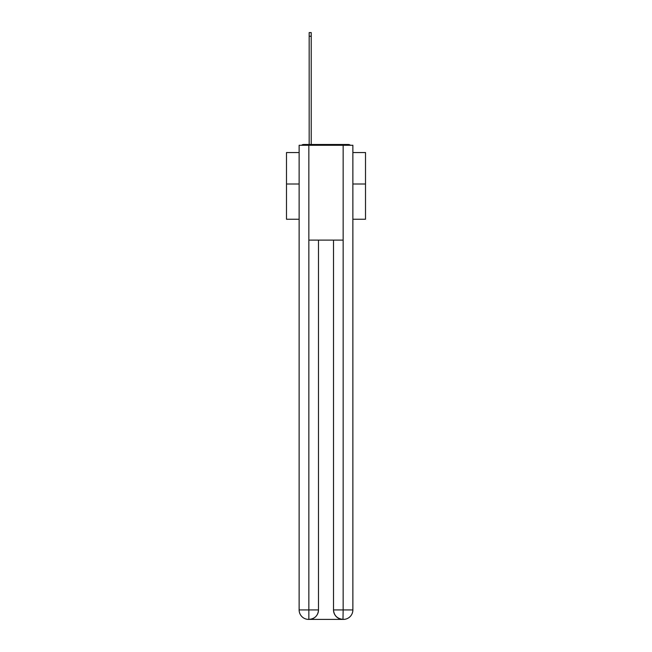 <?xml version="1.0" encoding="UTF-8"?>
<svg xmlns="http://www.w3.org/2000/svg" width="652" height="652" viewBox="0 0 652 652"><rect width="100%" height="100%" fill="white"/><g stroke="black" fill="none" stroke-linecap="round" stroke-linejoin="round"><path stroke-width="0.98" d="M352.871 219.243L365.511 219.243L365.511 152.552L352.871 152.552M299.129 184.003L286.489 184.003L286.489 152.552L299.129 152.552M286.489 184.003L286.489 219.243L299.129 219.243M350.45 145.282A3.162 3.162 0 0 0 348.364 144.491L303.636 144.491A3.162 3.162 0 0 0 301.55 145.282M365.511 184.003L352.871 184.003M303.636 144.491L309.17 144.491L309.17 32.6L311.224 32.6L311.224 144.491L313.669 144.491M338.331 144.491L348.364 144.491M308.852 145.282L308.852 240.107L343.148 240.107L343.148 145.282L299.129 145.282L299.129 609.922A9.478 9.478 0 0 0 308.616 619.4L342.993 619.4A9.478 9.478 0 0 1 333.506 609.922L333.506 240.107L333.506 609.922C333.987 615.504 337.149 618.666 342.993 619.4L343.148 609.922L352.871 609.922A9.478 9.478 0 0 1 343.384 619.4L343.213 619.4M343.148 145.282L352.871 145.282L352.871 609.922M318.494 240.107L318.494 609.922A9.478 9.478 0 0 1 309.007 619.4C314.875 618.789 318.037 615.627 318.494 609.922L318.494 240.107M299.129 609.922A9.478 9.478 0 0 0 308.616 619.4A9.478 9.478 0 0 1 299.129 609.922L308.852 609.922L308.852 619.4M318.494 609.922L308.852 609.922L308.852 240.107M333.506 609.922L343.148 609.922L343.148 240.107M309.17 36.235L311.224 36.235"/></g></svg>
